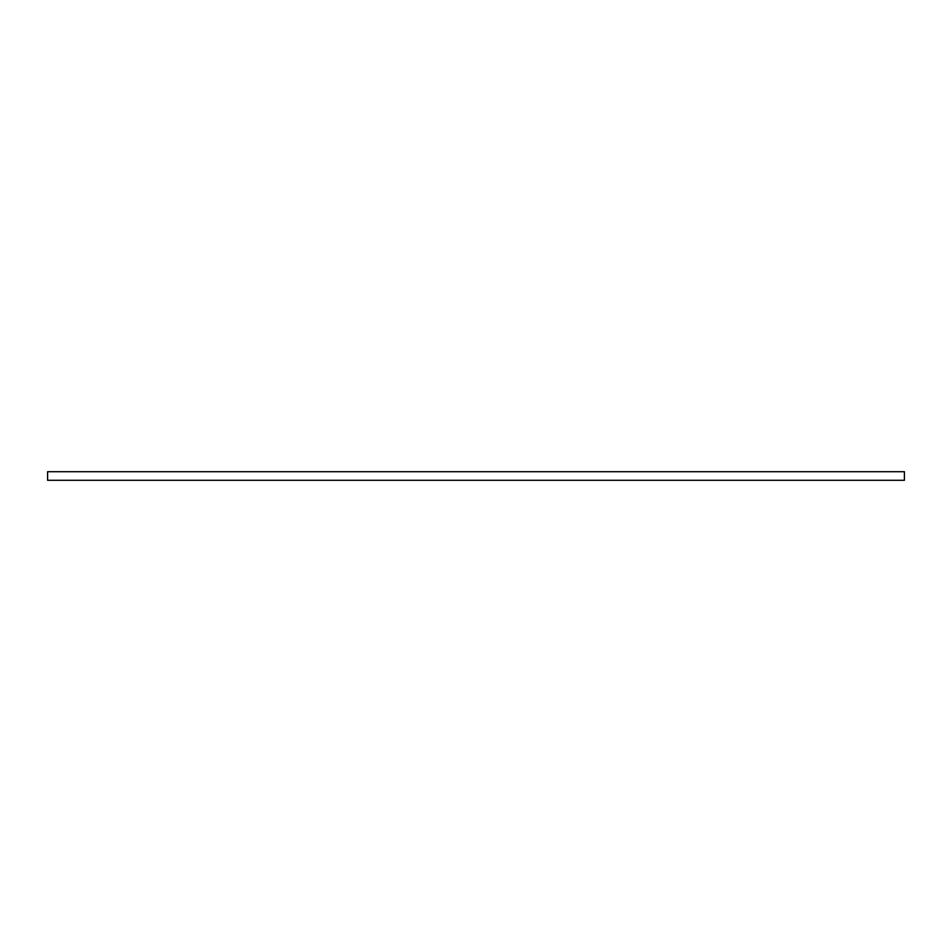 <?xml version="1.0" encoding="UTF-8"?>
<svg xmlns="http://www.w3.org/2000/svg" width="952" height="952" viewBox="0 0 952 952"><rect width="100%" height="100%" fill="white"/><g stroke="black" fill="none" stroke-linecap="round" stroke-linejoin="round"><path stroke-width="1.43" d="M904.4 471.716L47.6 471.716L47.6 480.284L904.4 480.284L904.4 471.716"/></g></svg>
